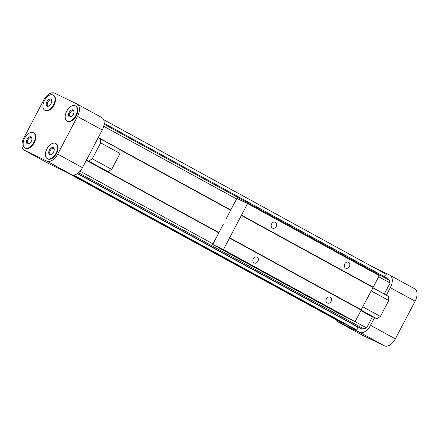 <?xml version="1.0" encoding="UTF-8"?>
<svg xmlns="http://www.w3.org/2000/svg" width="439" height="439" viewBox="0 0 439 439"><rect width="100%" height="100%" fill="white"/><g stroke="black" fill="none" stroke-linecap="round" stroke-linejoin="round"><path stroke-width="0.66" d="M98.21 137.676L119.809 149.348L120.023 153.474L111.671 169.372L108.093 171.665L103.802 169.597L218.924 232.588L86.439 160.103M372.87 287.825L388.537 296.396L388.751 300.523L380.404 316.42L362.888 306.839M388.751 300.523L371.235 290.936M380.404 316.42L376.821 318.714L361.154 310.137M414.46 288.653A11.03 6.404 118.7 0 1 414.63 288.741A11.03 6.404 118.7 0 1 415.113 301.203L395.336 338.864A11.03 6.404 118.7 0 1 384.438 345.844L362.17 335.094A11.03 6.404 118.7 0 1 361.999 335.006A11.03 6.404 118.7 0 1 361.835 334.913M374.604 317.644L370.576 325.315A11.03 6.404 118.7 0 1 359.678 332.296L337.41 321.546A11.03 6.404 118.7 0 1 337.24 321.458A11.03 6.404 118.7 0 1 335.401 319.356M372.749 266.923L389.706 275.105A11.03 6.404 118.7 0 1 389.87 275.193A11.03 6.404 118.7 0 1 390.353 287.655L386.38 295.217M103.599 119.644L386.282 274.331L384.037 276.493M104.175 123.354L387.983 278.65A7.09 4.116 118.7 0 1 389.289 280.329L390.189 283.04L384.213 294.031M376.821 318.714L372.382 316.568L372.239 316.843M360.891 310.636L372.398 316.931L366.614 327.944L363.805 328.86A7.09 4.116 118.7 0 1 361.401 328.751L77.593 173.454M73.099 175.024L353.197 328.295L356.989 330.123L357.5 326.874A1.575 0.916 118.7 0 1 357.549 326.643M344.845 323.724L344.62 324.152L340.834 322.325L66.251 172.077M366.614 327.944L355.107 321.65M212.992 243.886L80.09 171.161M218.776 232.868L86.296 160.372M372.382 316.568L361.034 310.362M108.093 171.665L86.494 159.994M230.64 210.27L119.825 149.633M384.24 293.976L372.898 287.764L384.41 294.053M98.303 137.5L230.788 209.996L98.298 137.506M390.189 283.04L378.687 276.74M236.572 198.977L103.708 126.273M344.62 324.152L70.037 173.904M356.989 330.123L73.554 175.024M101.59 117.454A11.03 6.404 118.7 0 1 101.76 117.542A11.03 6.404 118.7 0 1 102.238 130.004L82.466 167.665A11.03 6.404 118.7 0 1 71.568 174.64L49.294 163.895A11.03 6.404 118.7 0 1 49.13 163.807A11.03 6.404 118.7 0 1 48.965 163.709M53.465 95.247A8.665 5.032 118.7 0 1 53.596 95.318A8.665 5.032 118.7 0 1 53.849 105.338A8.665 5.032 118.7 0 1 45.277 110.524L44.827 110.277A8.665 5.032 118.7 0 1 44.509 100.372A8.665 5.032 118.7 0 1 53.015 95.005A8.665 5.032 118.7 0 1 53.146 95.071A8.665 5.032 118.7 0 1 53.399 105.091A8.665 5.032 118.7 0 1 44.827 110.277M33.693 132.907A8.665 5.032 118.7 0 1 33.825 132.979A8.665 5.032 118.7 0 1 34.138 142.884A8.665 5.032 118.7 0 1 25.638 148.25A8.665 5.032 118.7 0 1 25.5 148.184L25.05 147.938A8.665 5.032 -61.3 0 0 25.188 148.009A8.665 5.032 -61.3 0 0 33.688 142.637A8.665 5.032 -61.3 0 0 33.375 132.732A8.665 5.032 -61.3 0 0 24.798 137.917A8.665 5.032 -61.3 0 0 25.05 147.938M75.733 105.997A8.665 5.032 118.7 0 1 75.865 106.068A8.665 5.032 118.7 0 1 76.123 116.083A8.665 5.032 118.7 0 1 67.546 121.274L67.096 121.027A8.665 5.032 118.7 0 1 66.777 111.122A8.665 5.032 118.7 0 1 75.283 105.75A8.665 5.032 118.7 0 1 75.415 105.821A8.665 5.032 118.7 0 1 75.673 115.836A8.665 5.032 118.7 0 1 67.096 121.027M55.962 143.657A8.665 5.032 118.7 0 1 56.093 143.723A8.665 5.032 118.7 0 1 56.411 153.634A8.665 5.032 118.7 0 1 47.906 159A8.665 5.032 118.7 0 1 47.774 158.934L47.324 158.688A8.665 5.032 -61.3 0 0 47.456 158.753A8.665 5.032 -61.3 0 0 55.962 153.387A8.665 5.032 -61.3 0 0 55.643 143.482A8.665 5.032 -61.3 0 0 47.072 148.667A8.665 5.032 -61.3 0 0 47.324 158.688M46.808 161.091L24.54 150.347A11.03 6.404 118.7 0 1 24.37 150.259A11.03 6.404 118.7 0 1 23.887 137.797L43.664 100.136A11.03 6.404 118.7 0 1 54.562 93.156L76.83 103.906A11.03 6.404 118.7 0 1 77.001 103.994A11.03 6.404 118.7 0 1 77.478 116.456L57.707 154.116A11.03 6.404 118.7 0 1 46.808 161.091L71.568 174.64M49.651 154.572A3.94 2.288 -61.3 0 0 51.588 154.287A3.94 2.288 -61.3 0 0 54.244 149.441A3.94 2.288 -61.3 0 0 50.326 148.777A3.94 2.288 -61.3 0 0 49.651 154.572M73.088 109.937A3.94 2.288 118.7 0 1 74.015 111.786A3.94 2.288 118.7 0 1 71.365 116.626A3.94 2.288 118.7 0 1 69.428 116.911A3.94 2.288 118.7 0 1 69.192 112.428A3.94 2.288 118.7 0 1 73.088 109.937M27.383 143.822A3.94 2.288 -61.3 0 0 29.32 143.542A3.94 2.288 -61.3 0 0 31.97 138.697A3.94 2.288 -61.3 0 0 28.058 138.027A3.94 2.288 -61.3 0 0 27.383 143.822M50.814 99.187A3.94 2.288 118.7 0 1 51.742 101.036A3.94 2.288 118.7 0 1 49.091 105.881A3.94 2.288 118.7 0 1 47.154 106.161A3.94 2.288 118.7 0 1 46.924 101.678A3.94 2.288 118.7 0 1 50.814 99.187M54.233 149.737A3.26 1.893 -61.3 0 0 53.536 148.492A3.26 1.893 -61.3 0 0 50.315 150.44A3.26 1.893 -61.3 0 0 50.408 154.204A3.26 1.893 -61.3 0 0 50.458 154.232A3.26 1.893 -61.3 0 0 51.835 154.122M74.01 112.077A3.26 1.893 -61.3 0 0 73.308 110.831A3.26 1.893 -61.3 0 0 70.086 112.779A3.26 1.893 -61.3 0 0 70.18 116.549A3.26 1.893 -61.3 0 0 70.229 116.571A3.26 1.893 -61.3 0 0 71.606 116.461M31.965 138.993A3.26 1.893 -61.3 0 0 31.262 137.742A3.26 1.893 -61.3 0 0 28.041 139.695A3.26 1.893 -61.3 0 0 28.134 143.46A3.26 1.893 -61.3 0 0 28.189 143.482A3.26 1.893 -61.3 0 0 29.567 143.377M51.736 101.332A3.26 1.893 -61.3 0 0 51.034 100.081A3.26 1.893 -61.3 0 0 47.813 102.035A3.26 1.893 -61.3 0 0 47.911 105.799A3.26 1.893 -61.3 0 0 47.961 105.826A3.26 1.893 -61.3 0 0 49.338 105.717M111.671 169.372L92.316 158.781L88.733 161.075M100.449 138.757L100.663 142.878L92.316 158.781M120.023 153.474L100.663 142.878M344.747 263.938A3.26 2.65 -64.2 0 1 348.489 262.275A3.26 2.65 -64.2 0 1 349.46 266.363A3.26 2.65 -64.2 0 1 345.658 268.147A3.26 2.65 -64.2 0 1 344.747 263.938M271.593 223.906A3.26 2.65 -64.2 0 1 275.335 222.249A3.26 2.65 -64.2 0 1 276.307 226.332A3.26 2.65 -64.2 0 1 272.504 228.115A3.26 2.65 -64.2 0 1 271.593 223.906M241.51 215.17L373.183 287.221L379.263 275.643L247.585 203.592L223.424 249.621L212.696 244.446L223.314 224.219M373.183 287.221L241.346 215.088M226.244 218.638L236.862 198.417L247.585 203.592M229.498 238.042L361.176 310.093L355.096 321.672L344.374 316.497L212.696 244.446M253.287 258.78A3.26 2.65 -64.2 0 1 257.029 257.117A3.26 2.65 -64.2 0 1 258 261.205A3.26 2.65 -64.2 0 1 254.197 262.988A3.26 2.65 -64.2 0 1 253.287 258.78M326.44 298.811A3.26 2.65 -64.2 0 1 330.183 297.148A3.26 2.65 -64.2 0 1 331.154 301.236A3.26 2.65 -64.2 0 1 327.351 303.014A3.26 2.65 -64.2 0 1 326.44 298.811M355.096 321.672L223.424 249.621M373.018 287.139L372.876 287.413M241.362 215.445L373.04 287.501L361.017 310.005M361.154 309.736L229.482 237.686M361.319 309.819L229.646 237.762M384.438 345.844L359.678 332.296M395.336 338.864L370.576 325.315M415.113 301.203L390.353 287.655M362.17 335.094L337.41 321.546M357.5 326.874L77.39 173.597M363.805 328.86L78.504 172.746M389.289 280.329L104.098 124.275M57.707 154.116L82.466 167.665M24.54 150.347L49.294 163.895M77.478 116.456L102.238 130.004M389.87 275.193L414.63 288.741M337.24 321.458L361.999 335.006M55.643 143.482L56.093 143.723M75.865 106.068L75.415 105.821M33.375 132.732L33.825 132.979M53.596 95.318L53.146 95.071M49.13 163.807L24.37 150.259M101.76 117.542L77.001 103.994"/></g></svg>
